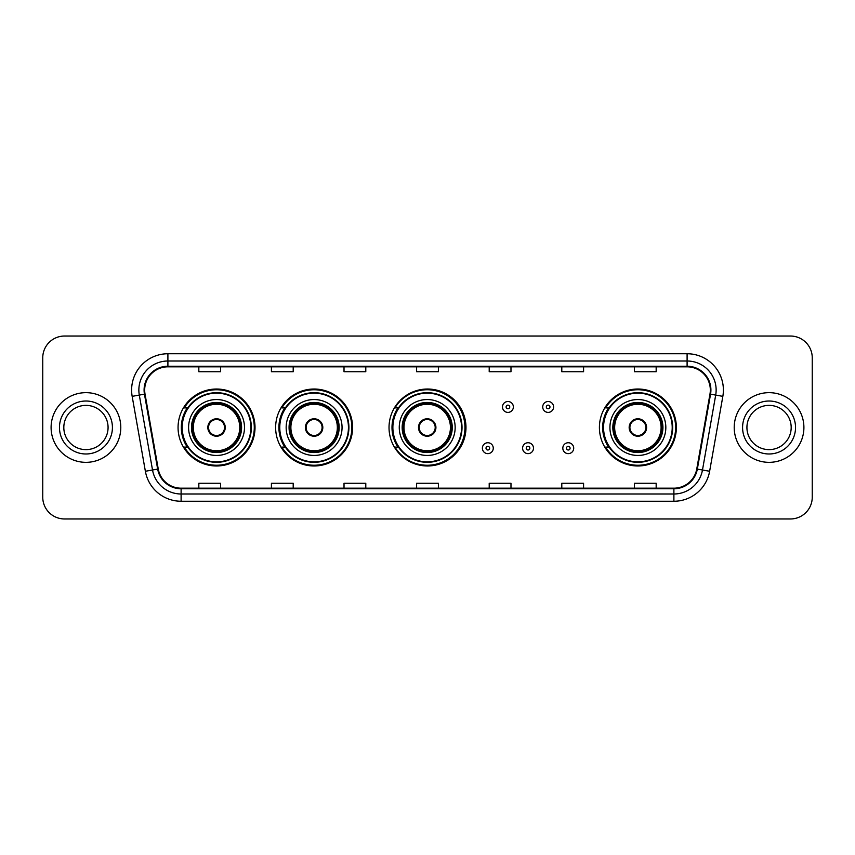 <?xml version="1.0" encoding="UTF-8"?>
<svg xmlns="http://www.w3.org/2000/svg" width="855" height="855" viewBox="0 0 855 855"><rect width="100%" height="100%" fill="white"/><g stroke="black" fill="none" stroke-linecap="round" stroke-linejoin="round"><path stroke-width="1.28" d="M599.408 427.5A38.475 38.475 0 0 0 637.883 465.975A38.475 38.475 0 0 0 676.358 427.5A38.475 38.475 0 0 0 637.883 389.025A38.475 38.475 0 0 0 599.408 427.5M389.025 427.5A38.475 38.475 0 0 0 427.5 465.975A38.475 38.475 0 0 0 465.975 427.5A38.475 38.475 0 0 0 427.5 389.025A38.475 38.475 0 0 0 389.025 427.5M275.631 427.5A38.475 38.475 0 0 0 314.106 465.975A38.475 38.475 0 0 0 352.581 427.5A38.475 38.475 0 0 0 314.106 389.025A38.475 38.475 0 0 0 275.631 427.5M178.064 427.5A38.475 38.475 0 0 0 216.539 465.975A38.475 38.475 0 0 0 255.014 427.5A38.475 38.475 0 0 0 216.539 389.025A38.475 38.475 0 0 0 178.064 427.5M187.288 447.101A35.205 35.205 0 0 1 187.288 407.899M284.865 447.101A35.205 35.205 0 0 1 284.865 407.899M397.96 447.101A35.205 35.205 0 0 1 397.96 407.899M608.632 447.101A35.205 35.205 0 0 1 608.632 407.899M42.75 357.807L42.75 497.193A21.781 21.781 0 0 0 64.531 518.964L790.469 518.964A21.781 21.781 0 0 0 812.25 497.193L812.25 357.807A21.781 21.781 0 0 0 790.469 336.036L64.531 336.036A21.781 21.781 0 0 0 42.75 357.807L42.75 497.193M51.097 427.5A34.841 34.841 0 0 0 85.949 462.341A34.841 34.841 0 0 0 120.79 427.5A34.841 34.841 0 0 0 85.949 392.659A34.841 34.841 0 0 0 51.097 427.5A34.841 34.841 0 0 0 85.949 462.341A34.841 34.841 0 0 0 120.79 427.5A34.841 34.841 0 0 0 85.949 392.659A34.841 34.841 0 0 0 51.097 427.5M734.21 427.5A34.841 34.841 0 0 0 769.051 462.341A34.841 34.841 0 0 0 803.903 427.5A34.841 34.841 0 0 0 769.051 392.659A34.841 34.841 0 0 0 734.21 427.5A34.841 34.841 0 0 0 769.051 462.341A34.841 34.841 0 0 0 803.903 427.5A34.841 34.841 0 0 0 769.051 392.659A34.841 34.841 0 0 0 734.21 427.5M144.677 390.04A23.235 23.235 0 0 1 167.901 366.816L687.099 366.816A23.235 23.235 0 0 1 709.971 394.08L696.761 468.989A23.235 23.235 0 0 1 673.89 488.184L181.11 488.184A23.235 23.235 0 0 1 158.239 468.989L145.029 394.08A23.235 23.235 0 0 1 144.677 390.04M144.089 390.04A23.812 23.812 0 0 0 144.452 394.176L157.662 469.096A23.812 23.812 0 0 0 181.11 488.771L673.89 488.771A23.812 23.812 0 0 0 697.338 469.096L710.548 394.176A23.812 23.812 0 0 0 687.099 366.229L167.901 366.229A23.812 23.812 0 0 0 144.089 390.04M132.162 396.346A36.295 36.295 0 0 1 167.901 353.746L687.099 353.746A36.295 36.295 0 0 1 722.838 396.346L709.629 471.265A36.295 36.295 0 0 1 673.89 501.254L181.11 501.254A36.295 36.295 0 0 1 145.371 471.265L132.162 396.346L139.301 395.085A29.038 29.038 0 0 1 167.901 361.002L687.099 361.002A29.038 29.038 0 0 1 715.699 395.085L702.479 470.004A29.038 29.038 0 0 1 673.89 493.998L181.11 493.998A29.038 29.038 0 0 1 152.521 470.004L139.301 395.085A29.038 29.038 0 0 1 138.863 390.04M790.469 336.036L64.531 336.036M64.531 518.964L790.469 518.964M812.25 497.193L812.25 357.807M697.338 469.096L702.479 470.004L715.699 395.085L722.838 396.346M416.609 366.816L416.609 371.733L438.391 371.733L438.391 366.816M344.02 366.816L344.02 371.733L365.79 371.733L365.79 366.816M271.42 366.816L271.42 371.733L293.201 371.733L293.201 366.816M198.83 366.816L198.83 371.733L220.611 371.733L220.611 366.816M489.21 366.816L489.21 371.733L510.98 371.733L510.98 366.816M561.799 366.816L561.799 371.733L583.58 371.733L583.58 366.816M634.389 366.816L634.389 371.733L656.17 371.733L656.17 366.816M438.391 488.184L438.391 483.267L416.609 483.267L416.609 488.184M365.79 488.184L365.79 483.267L344.02 483.267L344.02 488.184M293.201 488.184L293.201 483.267L271.42 483.267L271.42 488.184M220.611 488.184L220.611 483.267L198.83 483.267L198.83 488.184M510.98 488.184L510.98 483.267L489.21 483.267L489.21 488.184M583.58 488.184L583.58 483.267L561.799 483.267L561.799 488.184M656.17 488.184L656.17 483.267L634.389 483.267L634.389 488.184M108.072 427.5A22.123 22.123 0 0 0 85.949 405.377A22.123 22.123 0 0 0 63.815 427.5A22.123 22.123 0 0 0 85.949 449.623A22.123 22.123 0 0 0 108.072 427.5A22.123 22.123 0 0 1 85.949 449.623A22.123 22.123 0 0 1 63.815 427.5M188.592 427.5A27.948 27.948 0 0 1 216.539 399.552A27.948 27.948 0 0 1 244.487 427.5A27.948 27.948 0 0 1 216.539 455.448A27.948 27.948 0 0 1 188.592 427.5A27.948 27.948 0 0 0 216.539 455.448A27.948 27.948 0 0 0 244.487 427.5M187.726 407.899A34.841 34.841 0 0 0 187.726 447.101M250.878 427.5A34.339 34.339 0 0 0 216.539 393.161A34.339 34.339 0 0 0 182.201 427.5A34.339 34.339 0 0 0 216.539 461.839A34.339 34.339 0 0 0 250.878 427.5M191.862 427.5A24.677 24.677 0 0 0 216.539 452.177A24.677 24.677 0 0 0 241.228 427.5A24.677 24.677 0 0 0 216.539 402.823A24.677 24.677 0 0 0 191.862 427.5M193.316 427.5A23.235 23.235 0 0 1 216.539 404.265A23.235 23.235 0 0 1 239.774 427.5A23.235 23.235 0 0 1 216.539 450.735A23.235 23.235 0 0 1 193.316 427.5M207.829 427.5A8.71 8.71 0 0 0 216.539 436.21A8.71 8.71 0 0 0 225.25 427.5A8.71 8.71 0 0 0 216.539 418.79A8.71 8.71 0 0 0 207.829 427.5M192.589 427.5A23.961 23.961 0 0 1 216.539 403.539A23.961 23.961 0 0 1 240.501 427.5A23.961 23.961 0 0 1 216.539 451.461A23.961 23.961 0 0 1 192.589 427.5M254.288 427.5A37.748 37.748 0 0 1 184.285 447.101L187.779 447.101A34.809 34.809 0 0 0 251.349 427.586A34.809 34.809 0 0 0 187.779 407.899L184.285 407.899A37.748 37.748 0 0 1 254.288 427.5M208.107 425.32L208.406 425.32A8.422 8.422 0 0 1 224.683 425.32L224.224 425.32A7.984 7.984 0 0 1 216.539 435.484A7.984 7.984 0 0 1 208.855 425.32A7.984 7.984 0 0 1 224.224 425.32L224.972 425.32M224.972 429.68L224.683 429.68A8.422 8.422 0 0 1 208.406 429.68L208.107 429.68M791.185 427.5A22.123 22.123 0 0 0 769.051 405.377A22.123 22.123 0 0 0 746.928 427.5A22.123 22.123 0 0 0 769.051 449.623A22.123 22.123 0 0 0 791.185 427.5A22.123 22.123 0 0 1 769.051 449.623A22.123 22.123 0 0 1 746.928 427.5M286.158 427.5A27.948 27.948 0 0 1 314.106 399.552A27.948 27.948 0 0 1 342.053 427.5A27.948 27.948 0 0 1 314.106 455.448A27.948 27.948 0 0 1 286.158 427.5A27.948 27.948 0 0 0 314.106 455.448A27.948 27.948 0 0 0 342.053 427.5M285.303 407.899A34.841 34.841 0 0 0 285.303 447.101M348.445 427.5A34.339 34.339 0 0 0 314.106 393.161A34.339 34.339 0 0 0 279.767 427.5A34.339 34.339 0 0 0 314.106 461.839A34.339 34.339 0 0 0 348.445 427.5M289.428 427.5A24.677 24.677 0 0 0 314.106 452.177A24.677 24.677 0 0 0 338.794 427.5A24.677 24.677 0 0 0 314.106 402.823A24.677 24.677 0 0 0 289.428 427.5M290.882 427.5A23.235 23.235 0 0 1 314.106 404.265A23.235 23.235 0 0 1 337.34 427.5A23.235 23.235 0 0 1 314.106 450.735A23.235 23.235 0 0 1 290.882 427.5M305.395 427.5A8.71 8.71 0 0 0 314.106 436.21A8.71 8.71 0 0 0 322.816 427.5A8.71 8.71 0 0 0 314.106 418.79A8.71 8.71 0 0 0 305.395 427.5M290.155 427.5A23.961 23.961 0 0 1 314.106 403.539A23.961 23.961 0 0 1 338.067 427.5A23.961 23.961 0 0 1 314.106 451.461A23.961 23.961 0 0 1 290.155 427.5M351.854 427.5A37.748 37.748 0 0 1 281.851 447.101L285.346 447.101A34.809 34.809 0 0 0 348.915 427.586A34.809 34.809 0 0 0 285.346 407.899L281.851 407.899A37.748 37.748 0 0 1 351.854 427.5M305.673 425.32L305.972 425.32A8.422 8.422 0 0 1 322.25 425.32L321.79 425.32A7.984 7.984 0 0 1 314.106 435.484A7.984 7.984 0 0 1 306.421 425.32A7.984 7.984 0 0 1 321.79 425.32L322.538 425.32M322.538 429.68L322.25 429.68A8.422 8.422 0 0 1 305.972 429.68L305.673 429.68M399.264 427.5A27.948 27.948 0 0 1 427.211 399.552A27.948 27.948 0 0 1 455.159 427.5A27.948 27.948 0 0 1 427.211 455.448A27.948 27.948 0 0 1 399.264 427.5A27.948 27.948 0 0 0 427.211 455.448A27.948 27.948 0 0 0 455.159 427.5M398.398 407.899A34.841 34.841 0 0 0 398.398 447.101M461.55 427.5A34.339 34.339 0 0 0 427.211 393.161A34.339 34.339 0 0 0 392.873 427.5A34.339 34.339 0 0 0 427.211 461.839A34.339 34.339 0 0 0 461.55 427.5M402.523 427.5A24.677 24.677 0 0 0 427.211 452.177A24.677 24.677 0 0 0 451.889 427.5A24.677 24.677 0 0 0 427.211 402.823A24.677 24.677 0 0 0 402.523 427.5M403.977 427.5A23.235 23.235 0 0 1 427.211 404.265A23.235 23.235 0 0 1 450.435 427.5A23.235 23.235 0 0 1 427.211 450.735A23.235 23.235 0 0 1 403.977 427.5M418.501 427.5A8.71 8.71 0 0 0 427.211 436.21A8.71 8.71 0 0 0 435.922 427.5A8.71 8.71 0 0 0 427.211 418.79A8.71 8.71 0 0 0 418.501 427.5M403.25 427.5A23.961 23.961 0 0 1 427.211 403.539A23.961 23.961 0 0 1 451.162 427.5A23.961 23.961 0 0 1 427.211 451.461A23.961 23.961 0 0 1 403.25 427.5M464.96 427.5A37.748 37.748 0 0 1 394.946 447.101L398.451 447.101A34.809 34.809 0 0 0 462.021 427.586A34.809 34.809 0 0 0 398.451 407.899L394.946 407.899A37.748 37.748 0 0 1 464.96 427.5M418.779 425.32L419.068 425.32A8.422 8.422 0 0 1 435.345 425.32L434.896 425.32A7.984 7.984 0 0 1 427.211 435.484A7.984 7.984 0 0 1 419.527 425.32A7.984 7.984 0 0 1 434.896 425.32L435.644 425.32M435.644 429.68L434.896 429.68A7.984 7.984 0 0 1 419.527 429.68L418.779 429.68M434.896 429.68L435.345 429.68A8.422 8.422 0 0 1 419.068 429.68L419.527 429.68M609.925 427.5A27.948 27.948 0 0 1 637.883 399.552A27.948 27.948 0 0 1 665.831 427.5A27.948 27.948 0 0 1 637.883 455.448A27.948 27.948 0 0 1 609.925 427.5A27.948 27.948 0 0 0 637.883 455.448A27.948 27.948 0 0 0 665.831 427.5M609.07 407.899A34.841 34.841 0 0 0 609.07 447.101M672.212 427.5A34.339 34.339 0 0 0 637.883 393.161A34.339 34.339 0 0 0 603.545 427.5A34.339 34.339 0 0 0 637.883 461.839A34.339 34.339 0 0 0 672.212 427.5M613.195 427.5A24.677 24.677 0 0 0 637.883 452.177A24.677 24.677 0 0 0 662.561 427.5A24.677 24.677 0 0 0 637.883 402.823A24.677 24.677 0 0 0 613.195 427.5M614.649 427.5A23.235 23.235 0 0 1 637.883 404.265A23.235 23.235 0 0 1 661.107 427.5A23.235 23.235 0 0 1 637.883 450.735A23.235 23.235 0 0 1 614.649 427.5M629.162 427.5A8.71 8.71 0 0 0 637.883 436.21A8.71 8.71 0 0 0 646.594 427.5A8.71 8.71 0 0 0 637.883 418.79A8.71 8.71 0 0 0 629.162 427.5M613.922 427.5A23.961 23.961 0 0 1 637.883 403.539A23.961 23.961 0 0 1 661.834 427.5A23.961 23.961 0 0 1 637.883 451.461A23.961 23.961 0 0 1 613.922 427.5M675.632 427.5A37.748 37.748 0 0 1 605.618 447.101L609.113 447.101A34.809 34.809 0 0 0 672.682 427.586A34.809 34.809 0 0 0 609.113 407.899L605.618 407.899A37.748 37.748 0 0 1 675.632 427.5M629.44 425.32L629.74 425.32A8.422 8.422 0 0 1 646.017 425.32L645.557 425.32A7.984 7.984 0 0 1 637.883 435.484A7.984 7.984 0 0 1 630.199 425.32A7.984 7.984 0 0 1 645.557 425.32L646.316 425.32M646.316 429.68L645.557 429.68A7.984 7.984 0 0 1 630.199 429.68L629.44 429.68M645.557 429.68L646.017 429.68A8.422 8.422 0 0 1 629.74 429.68L630.199 429.68M513.374 406.959A5.44 5.44 0 0 1 507.934 412.399A5.44 5.44 0 0 1 502.494 406.959A5.44 5.44 0 0 1 507.934 401.508A5.44 5.44 0 0 1 513.374 406.959A5.44 5.44 0 0 0 507.934 401.508A5.44 5.44 0 0 0 502.494 406.959M553.591 406.959A5.44 5.44 0 0 1 548.151 412.399A5.44 5.44 0 0 1 542.711 406.959A5.44 5.44 0 0 1 548.151 401.508A5.44 5.44 0 0 1 553.591 406.959A5.44 5.44 0 0 0 548.151 401.508A5.44 5.44 0 0 0 542.711 406.959M482.38 448.191A5.44 5.44 0 0 1 487.831 442.74A5.44 5.44 0 0 1 493.271 448.191A5.44 5.44 0 0 1 487.831 453.631A5.44 5.44 0 0 1 482.38 448.191A5.44 5.44 0 0 0 487.831 453.631A5.44 5.44 0 0 0 493.271 448.191M522.597 448.191A5.44 5.44 0 0 1 528.048 442.74A5.44 5.44 0 0 1 533.488 448.191A5.44 5.44 0 0 1 528.048 453.631A5.44 5.44 0 0 1 522.597 448.191A5.44 5.44 0 0 0 528.048 453.631A5.44 5.44 0 0 0 533.488 448.191M562.814 448.191A5.44 5.44 0 0 1 568.265 442.74A5.44 5.44 0 0 1 573.705 448.191A5.44 5.44 0 0 1 568.265 453.631A5.44 5.44 0 0 1 562.814 448.191A5.44 5.44 0 0 0 568.265 453.631A5.44 5.44 0 0 0 573.705 448.191M687.099 353.746L687.099 366.229M139.301 395.085L144.452 394.176M181.11 501.254L181.11 488.771M673.89 488.771L673.89 501.254M145.371 471.265L157.662 469.096M710.548 394.176L715.699 395.085M167.901 353.746L167.901 366.229M702.479 470.004L709.629 471.265M112.422 427.5A26.484 26.484 0 0 0 85.949 401.016A26.484 26.484 0 0 0 59.465 427.5A26.484 26.484 0 0 0 85.949 453.984A26.484 26.484 0 0 0 112.422 427.5M241.591 427.5A25.041 25.041 0 0 0 216.539 402.459A25.041 25.041 0 0 0 191.499 427.5A25.041 25.041 0 0 0 216.539 452.541A25.041 25.041 0 0 0 241.591 427.5M795.535 427.5A26.484 26.484 0 0 0 769.051 401.016A26.484 26.484 0 0 0 742.578 427.5A26.484 26.484 0 0 0 769.051 453.984A26.484 26.484 0 0 0 795.535 427.5M339.157 427.5A25.041 25.041 0 0 0 314.106 402.459A25.041 25.041 0 0 0 289.065 427.5A25.041 25.041 0 0 0 314.106 452.541A25.041 25.041 0 0 0 339.157 427.5M452.252 427.5A25.041 25.041 0 0 0 427.211 402.459A25.041 25.041 0 0 0 402.16 427.5A25.041 25.041 0 0 0 427.211 452.541A25.041 25.041 0 0 0 452.252 427.5M662.924 427.5A25.041 25.041 0 0 0 637.883 402.459A25.041 25.041 0 0 0 612.832 427.5A25.041 25.041 0 0 0 637.883 452.541A25.041 25.041 0 0 0 662.924 427.5M506.117 406.959A1.817 1.817 0 0 0 507.934 408.776A1.817 1.817 0 0 0 509.751 406.959A1.817 1.817 0 0 0 507.934 405.142A1.817 1.817 0 0 0 506.117 406.959M546.334 406.959A1.817 1.817 0 0 0 548.151 408.776A1.817 1.817 0 0 0 549.968 406.959A1.817 1.817 0 0 0 548.151 405.142A1.817 1.817 0 0 0 546.334 406.959M489.637 448.191A1.817 1.817 0 0 0 487.831 446.374A1.817 1.817 0 0 0 486.014 448.191A1.817 1.817 0 0 0 487.831 450.008A1.817 1.817 0 0 0 489.637 448.191M529.854 448.191A1.817 1.817 0 0 0 528.048 446.374A1.817 1.817 0 0 0 526.231 448.191A1.817 1.817 0 0 0 528.048 450.008A1.817 1.817 0 0 0 529.854 448.191M570.071 448.191A1.817 1.817 0 0 0 568.265 446.374A1.817 1.817 0 0 0 566.448 448.191A1.817 1.817 0 0 0 568.265 450.008A1.817 1.817 0 0 0 570.071 448.191"/></g></svg>

